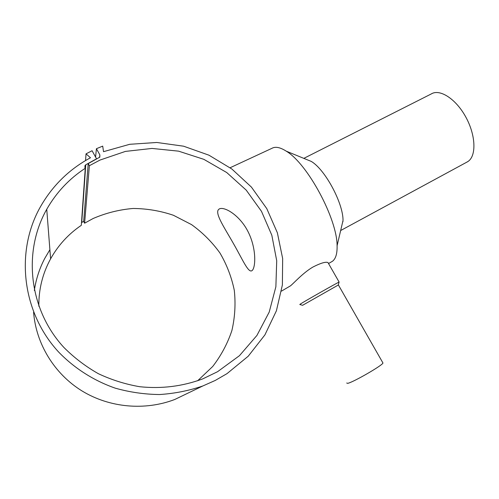 <?xml version="1.0" encoding="UTF-8"?>
<svg xmlns="http://www.w3.org/2000/svg" width="499" height="499" viewBox="0 0 499 499"><rect width="100%" height="100%" fill="white"/><g stroke="black" fill="none" stroke-linecap="round" stroke-linejoin="round"><path stroke-width="0.75" d="M85.26 168.263L85.005 165.543L85.766 164.782L96.55 158.801L92.072 150.729L86.028 153.854L90.481 157.759C68.575 169.623 51.553 186.57 39.415 208.607C15.263 253.155 22.405 312.798 58.57 351.976C74.339 368.274 93.756 380.65 115.207 388.147C129.777 392.245 144.56 394.372 159.555 394.534C174.463 393.574 188.872 390.723 202.787 385.989L215.262 380.438L226.995 373.645L248.215 356.224L264.9 334.91L276.409 310.777L282.378 284.948L282.665 258.576L277.369 232.784L266.784 208.626L251.402 187.081L231.86 169.018L208.95 155.189L183.595 146.195L156.817 142.477L129.74 144.292L103.53 151.677L102.707 146.12L96.426 148.708L99.862 154.902L99.819 157.141L88.211 163.61L89.371 165.705L99.993 160.067L125.411 151.409L152.027 148.434L178.573 151.153L203.848 159.337L226.733 172.542L246.238 190.15L261.501 211.364L271.83 235.254L276.72 260.765L275.872 286.775L269.211 312.075L256.923 335.44L239.451 355.687L217.552 371.711L202.893 378.816C182.746 386.357 161.707 388.989 139.776 386.725C125.43 384.261 111.633 379.92 98.384 373.707C85.647 366.491 74.126 357.714 63.828 347.379C28.942 309.598 22.58 251.808 46.744 209.274C56.35 192.464 69.186 178.792 85.26 168.263L81.318 225.317C68.463 234.031 58.227 245.202 50.605 258.838C42.571 273.546 38.654 289.358 38.841 306.267M303.829 158.37L431.255 93.949C439.794 88.554 455.936 98.902 465.804 117.04C475.772 135.11 476.533 155.638 468.168 161.37L466.428 162.375M230.126 167.739L271.836 148.365C275.348 146.338 280.151 147.274 286.251 151.172C307.521 163.653 337.237 218.936 337.087 245.733C337.293 253.567 335.765 258.738 332.509 261.233L331.012 262.106M289.526 286.426L290.387 285.902C293.343 283.719 302.899 272.816 313.041 266.977C320.72 263.073 325.697 261.601 327.974 262.561L328.398 263.31M302.6 305.294L338.397 284.96M302.531 305.276L299.793 304.509L300.429 303.997C305.026 301.028 336.919 282.945 339.058 282.097L339.021 282.241M346.711 383.02L347.697 383.344C353.036 382.39 382.409 365.461 382.97 363.016L382.733 362.598M197.592 380.818L212.717 366.478C221.188 355.463 227.588 343.468 231.91 330.481C234.954 317.196 235.753 303.829 234.305 290.387C231.592 277.151 226.814 264.707 219.978 253.043C212.075 242.052 202.594 232.578 191.535 224.606L173.427 215.275C160.416 210.859 146.98 208.588 133.127 208.47C119.292 209.63 105.956 212.973 93.126 218.506L84.612 223.196L89.371 165.705M252.263 270.421L252.001 270.645C248.34 273.296 242.651 259.667 233.894 244.36C225.211 228.898 215.368 214.651 218.175 209.967L219.005 209.112C223.596 205.869 239.314 214.676 247.822 231.224C256.536 248.003 255.787 267.09 252.263 270.421M88.211 163.61L83.682 221.512L84.612 223.196M286.251 151.172L311.301 161.433C325.123 169.541 343.181 203.13 343.031 220.446L337.087 245.733M81.505 222.66L83.701 221.25M86.028 153.854L85.566 160.535M49.894 249.712L44.779 258.37C39.502 268.437 36.028 279.134 34.344 290.449M33.589 312.237C36.022 343.905 54.435 373.976 82.073 390.979C109.786 407.876 145.053 410.833 174.756 399.487L202.787 385.989M96.426 148.708L95.577 157.048M99.862 154.902L99.569 157.466M85.766 164.782L81.724 222.492M467.675 161.701L340.661 230.532M50.605 258.838L46.744 209.274M343.038 221.593L342.719 221.762M219.703 208.757L219.005 209.112M327.974 262.561L339.12 282.072M338.366 284.904L382.97 363.016M338.303 284.929L339.058 282.097M332.509 261.233L328.542 263.553M290.387 285.902L281.48 291.117M84.874 167.539L85.005 165.543"/></g></svg>
